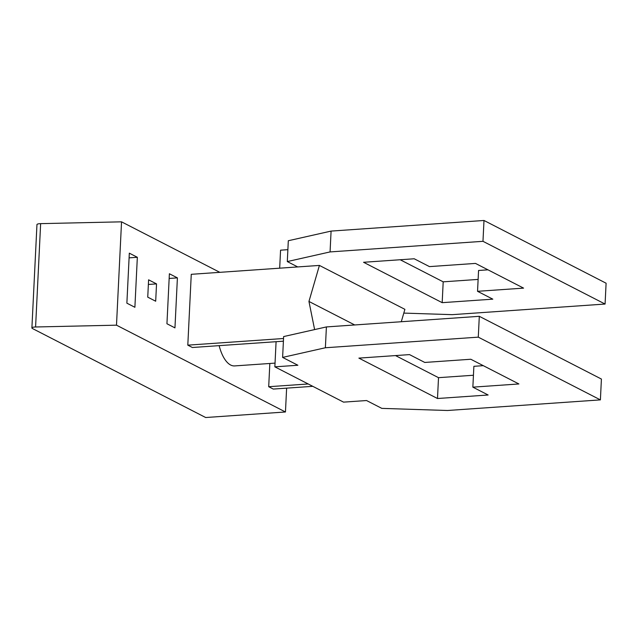 <?xml version="1.0" encoding="UTF-8"?>
<svg xmlns="http://www.w3.org/2000/svg" width="638" height="638" viewBox="0 0 638 638"><rect width="100%" height="100%" fill="white"/><g stroke="black" fill="none" stroke-linecap="round" stroke-linejoin="round"><path stroke-width="0.96" d="M31.9 327.94A5.144 1.196 2.8 0 1 35.584 326.983L116.491 325.173L285.457 411.981L205.675 417.523L32.434 328.514A5.144 1.196 2.8 0 1 31.9 327.94L36.956 224.608A5.144 1.196 2.8 0 1 40.641 223.643L121.539 221.833L219.831 272.338M169.158 278.447L177.404 277.873L174.956 327.876L166.941 323.753L169.389 273.758L177.404 277.873M126.874 303.17L129.323 253.166L137.337 257.289L134.889 307.285L126.874 303.17M147.745 297.149L148.598 279.819L156.533 283.894L155.688 301.224L147.745 297.149M401.294 321.727L404.891 309.334L319.415 265.424L191.264 274.316L187.803 345.15L192.381 347.503L283.4 341.186M269.834 363.477L268.702 386.716L273.279 389.068L312.779 386.325M275.042 363.118L234.648 365.917A34.308 15.2 -94 0 1 230.645 365.024A34.308 15.2 -94 0 1 219.145 345.644M116.491 325.173L121.539 221.833M285.457 411.981L286.621 388.143M276.087 341.697L274.858 366.842L343.547 402.131L366.555 400.536L381.819 408.376L447.485 410.497L600.398 399.882L478.285 337.151L325.38 347.758L326.401 326.927L283.631 336.569L282.61 357.408L325.38 347.758M287.882 249.665L280.568 250.176L279.683 268.183M274.858 366.842L297.874 365.247L282.61 357.408M297.723 266.931L287.299 261.572L330.069 251.922L331.082 231.092L483.995 220.477L606.1 283.216L605.079 304.047L452.175 314.662L403.798 313.099M487.974 269.826L478.564 270.48L477.543 291.311L523.575 288.121L475.493 263.414L429.462 266.612L414.206 258.773L363.572 262.282L442.182 302.667L492.807 299.158L477.543 291.311M478.125 279.412L443.195 281.837L400.193 259.746M331.082 231.092L288.312 240.733L287.299 261.572M443.195 281.837L442.182 302.667M605.079 304.047L482.974 241.316L330.069 251.922M483.995 220.477L482.974 241.316M483.285 365.662L473.875 366.316L472.862 387.154L518.885 383.956L470.804 359.25L424.78 362.448L409.516 354.608L358.883 358.117L437.493 398.511L488.126 394.994L472.862 387.154M473.444 375.248L438.513 377.672L395.504 355.581M600.398 399.882L601.411 379.052L479.305 316.312L326.401 326.927M438.513 377.672L437.493 398.511M479.305 316.312L478.285 337.151M283.535 338.507L187.803 345.15M308.202 383.972L268.702 386.716M314.614 329.583L308.951 301.447L319.415 265.424M396.597 356.14L396.469 355.51M354.72 324.957L308.951 301.447M129.091 257.856L137.337 257.289M148.367 284.46L156.533 283.894M35.584 326.983L40.641 223.643"/></g></svg>
